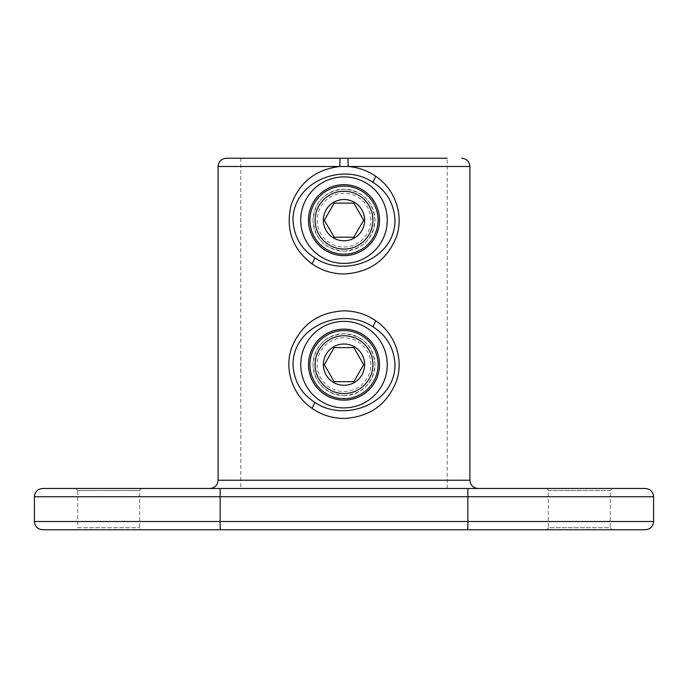 <?xml version="1.0" encoding="UTF-8"?>
<svg xmlns="http://www.w3.org/2000/svg" width="688" height="688" viewBox="0 0 688 688"><rect width="100%" height="100%" fill="white"/><g stroke="black" fill="none" stroke-linecap="round" stroke-linejoin="round"><path stroke-width="0.52" stroke-dasharray="3.44 2.58" d="M579.296 529.76L612.32 529.76L579.296 529.76M546.272 529.76C548.087 528.848 548.775 528.16 548.336 527.696L579.296 527.696L548.336 527.696L548.336 490.544L579.296 490.544L548.336 490.544C548.775 490.08 548.087 489.392 546.272 488.48L612.32 488.48L610.256 490.544L579.296 490.544L610.256 490.544L610.256 527.696L579.296 527.696L610.256 527.696L612.32 529.76M108.704 529.76L141.728 529.76L75.68 529.76L77.744 527.696L139.664 527.696L77.744 527.696L77.744 490.544L139.664 490.544L77.744 490.544L75.68 488.48L141.728 488.48L75.68 488.48M344 488.48L209.84 488.48L344 488.48M344 251.12C362.808 249.305 373.128 238.985 374.96 220.16C373.128 201.335 362.808 191.015 344 189.2C325.175 191.032 314.855 201.352 313.04 220.16A30.96 30.96 0 0 0 344 251.12A30.96 30.96 0 0 0 374.96 220.16A30.96 30.96 0 0 0 344 189.2A30.96 30.96 0 0 0 313.04 220.16C314.863 238.977 325.183 249.297 344 251.12M344 395.6C362.808 393.785 373.128 383.465 374.96 364.64C373.128 345.815 362.808 335.495 344 333.68C325.175 335.512 314.855 345.832 313.04 364.64A30.96 30.96 0 0 0 344 395.6A30.96 30.96 0 0 0 374.96 364.64A30.96 30.96 0 0 0 344 333.68A30.96 30.96 0 0 0 313.04 364.64C314.863 383.457 325.183 393.777 344 395.6M447.2 488.48L447.2 158.24L226.352 158.24M645.344 488.48L42.656 488.48M42.656 529.76L645.344 529.76M334.17 237.188L324.34 220.16L334.17 203.132L353.83 203.132L363.66 220.16L353.83 237.188L334.17 237.188M344 193.328A26.832 26.832 0 0 0 317.168 220.16A26.832 26.832 0 0 0 344 246.992A26.832 26.832 0 0 0 370.832 220.16A26.832 26.832 0 0 0 344 193.328M372.896 220.16A28.896 28.896 0 0 0 344 191.264A28.896 28.896 0 0 0 315.104 220.16A28.896 28.896 0 0 0 344 249.056A28.896 28.896 0 0 0 372.896 220.16M378.056 220.16A34.056 34.056 0 0 0 344 186.104A34.056 34.056 0 0 0 309.944 220.16A34.056 34.056 0 0 0 344 254.216A34.056 34.056 0 0 0 378.056 220.16M334.17 381.668L324.34 364.64L334.17 347.612L353.83 347.612L363.66 364.64L353.83 381.668L334.17 381.668M344 337.808A26.832 26.832 0 0 0 317.168 364.64A26.832 26.832 0 0 0 344 391.472A26.832 26.832 0 0 0 370.832 364.64A26.832 26.832 0 0 0 344 337.808M372.896 364.64A28.896 28.896 0 0 0 344 335.744A28.896 28.896 0 0 0 315.104 364.64A28.896 28.896 0 0 0 344 393.536A28.896 28.896 0 0 0 372.896 364.64M378.056 364.64A34.056 34.056 0 0 0 344 330.584A34.056 34.056 0 0 0 309.944 364.64A34.056 34.056 0 0 0 344 398.696A34.056 34.056 0 0 0 378.056 364.64M469.904 480.224L218.096 480.224M218.096 166.496L469.904 166.496M34.4 496.736L467.84 496.736L467.84 521.504L34.4 521.504M467.84 488.48L467.84 496.736L653.6 496.736M653.6 521.504L467.84 521.504L467.84 529.76M220.16 488.48L220.16 529.76M141.728 488.48C139.913 489.392 139.225 490.08 139.664 490.544L139.664 527.696C139.225 528.16 139.913 528.848 141.728 529.76M240.8 158.24L240.8 488.48"/><path stroke-width="1.03" d="M612.32 488.48L546.272 488.48M344 418.459C332.166 418.338 321.485 414.95 311.965 408.311C293.131 395.6 283.731 369.938 291.686 347.775C301.138 324.487 318.578 312.171 344 310.821C355.816 310.959 366.455 314.313 375.906 320.883C394.714 333.465 404.312 359.222 396.34 381.427C386.94 404.733 369.49 417.083 344 418.459M314.64 402.196C344.791 423.215 395.11 403.4 394.998 364.64C394.043 348.162 386.794 335.624 373.24 327.006C343.097 306.126 292.916 325.888 293.002 364.64C293.914 380.997 301.12 393.519 314.64 402.196A8.256 1.772 123.4 0 1 311.965 408.311M469.904 480.224L469.904 166.496L348.188 166.496C358.431 167.356 367.676 170.658 375.906 176.403C394.714 188.985 404.312 214.742 396.34 236.947C386.94 260.253 369.49 272.603 344 273.979C332.166 273.858 321.485 270.47 311.965 263.831C292.477 249.03 285.503 229.517 291.05 205.282C299.228 182.423 315.482 169.497 339.812 166.496L218.096 166.496L218.096 480.224L469.904 480.224C470.394 485.238 473.146 487.99 478.16 488.48M314.64 257.716C344.791 278.735 395.11 258.92 394.998 220.16C394.043 203.682 386.794 191.144 373.24 182.526C343.097 161.646 292.916 181.408 293.002 220.16C293.914 236.517 301.12 249.039 314.64 257.716A8.256 1.772 123.4 0 1 311.965 263.831M467.84 488.48L467.84 496.736L34.4 496.736C34.89 491.722 37.642 488.97 42.656 488.48L645.344 488.48C650.358 488.97 653.11 491.722 653.6 496.736L467.84 496.736L467.84 521.504L653.6 521.504C653.11 526.518 650.358 529.27 645.344 529.76L42.656 529.76C37.642 529.27 34.89 526.518 34.4 521.504L467.84 521.504L467.84 529.76M75.68 529.76L108.704 529.76M218.096 166.496C218.586 161.482 221.338 158.73 226.352 158.24L447.2 158.24M347.913 158.24L348.188 166.496L339.812 166.496L340.087 158.24M334.17 203.132L324.34 220.16L334.17 237.188L353.83 237.188L363.66 220.16L353.83 203.132L334.17 203.132M344 199.52A20.64 20.64 0 0 0 323.36 220.16A20.64 20.64 0 0 0 344 240.8A20.64 20.64 0 0 0 364.64 220.16A20.64 20.64 0 0 0 344 199.52M378.056 220.16A34.056 34.056 0 0 0 344 186.104A34.056 34.056 0 0 0 309.944 220.16A34.056 34.056 0 0 0 344 254.216A34.056 34.056 0 0 0 378.056 220.16M372.896 220.16A28.896 28.896 0 0 0 344 191.264A28.896 28.896 0 0 0 315.104 220.16A28.896 28.896 0 0 0 344 249.056A28.896 28.896 0 0 0 372.896 220.16M334.17 347.612L324.34 364.64L334.17 381.668L353.83 381.668L363.66 364.64L353.83 347.612L334.17 347.612M344 344A20.64 20.64 0 0 0 323.36 364.64A20.64 20.64 0 0 0 344 385.28A20.64 20.64 0 0 0 364.64 364.64A20.64 20.64 0 0 0 344 344M378.056 364.64A34.056 34.056 0 0 0 344 330.584A34.056 34.056 0 0 0 309.944 364.64A34.056 34.056 0 0 0 344 398.696A34.056 34.056 0 0 0 378.056 364.64M372.896 364.64A28.896 28.896 0 0 0 344 335.744A28.896 28.896 0 0 0 315.104 364.64A28.896 28.896 0 0 0 344 393.536A28.896 28.896 0 0 0 372.896 364.64M300.742 364.64A43.258 43.258 0 0 1 344 321.382A43.258 43.258 0 0 1 387.258 364.64A43.258 43.258 0 0 1 344 407.898A43.258 43.258 0 0 1 300.742 364.64M379.501 364.64A35.501 35.501 0 0 0 344 329.139A35.501 35.501 0 0 0 308.499 364.64A35.501 35.501 0 0 0 344 400.141A35.501 35.501 0 0 0 379.501 364.64M375.906 320.883A8.256 1.763 -56.7 0 0 373.24 327.006M300.742 220.16A43.258 43.258 0 0 1 344 176.902A43.258 43.258 0 0 1 387.258 220.16A43.258 43.258 0 0 1 344 263.418A43.258 43.258 0 0 1 300.742 220.16M379.501 220.16A35.501 35.501 0 0 0 344 184.659A35.501 35.501 0 0 0 308.499 220.16A35.501 35.501 0 0 0 344 255.661A35.501 35.501 0 0 0 379.501 220.16M375.906 176.403A8.256 1.763 -56.7 0 0 373.24 182.526M220.16 488.48L220.16 529.76M218.096 480.224C217.606 485.238 214.854 487.99 209.84 488.48M653.6 496.736L653.6 521.504M34.4 496.736L34.4 521.504M469.904 166.496C469.414 161.482 466.662 158.73 461.648 158.24"/></g></svg>

